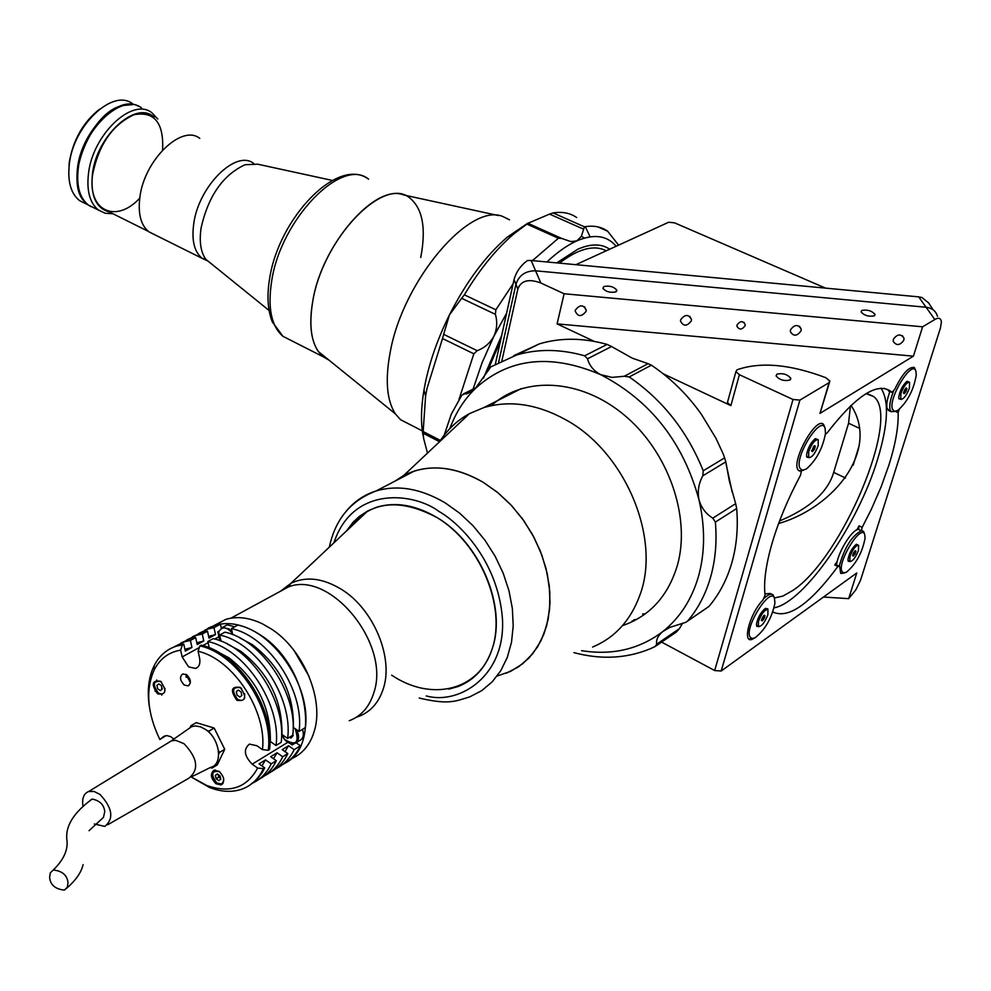 <?xml version="1.0" encoding="UTF-8"?>
<svg xmlns="http://www.w3.org/2000/svg" width="991" height="991" viewBox="0 0 991 991"><rect width="100%" height="100%" fill="white"/><g stroke="black" fill="none" stroke-linecap="round" stroke-linejoin="round"><path stroke-width="1.49" d="M853.078 553.882L853.957 552.173M849.993 556.385L849.82 561.377C852.557 561.55 855.431 557.883 858.441 550.389L858.615 545.372C855.877 545.211 852.991 548.878 849.993 556.385M858.156 545.137L856.249 544.307M855.072 553.808L855.914 551.145L855.06 550.711L852.533 555.617L853.387 556.05L855.072 553.808L853.672 553.114L853.982 552.148M855.047 550.723L855.914 551.145M799.91 400.091L829.083 382.662L829.876 381.064L825.726 377.67C790.087 364.23 760.531 361.591 737.056 369.779L735.904 371.662L739.397 374.722L793.023 399.484L799.91 400.091L721.188 671.018L856.769 572.971L848.68 598.651L855.79 589.93L860.535 580.268L940.459 327.947L941.425 321.877C940.831 318.074 938.638 317.281 934.823 319.511L926.09 307.247L535.586 270.803L926.09 307.247C932.159 308.052 935.938 311.063 937.436 316.302C935.938 311.063 932.159 308.052 926.09 307.247L918.682 296.866L922.026 297.56L928.666 302.986L933.113 309.811M739.397 374.722L730.887 405.629L727.431 402.532L727.803 401.144M776.944 374.127L776.064 375.886C779.384 379.887 784.005 381.287 789.926 380.061L790.793 378.314C787.486 374.313 782.865 372.913 776.944 374.127M636.346 619.61L633.881 619.747M645.364 613.801L642.626 613.962M825.23 428.769L823.608 424.458C815.766 415.65 789.703 463.937 798.734 470.527L801.285 471.431L800.517 475.246C788.13 498.411 778.678 520.981 772.15 542.969C765.87 564.734 763.504 582.113 765.077 595.096L762.996 599.889C748.639 614.816 741.268 647.098 754.052 638.241M888.89 391.024L891.912 392.386L890.649 391.172C876.899 382.018 855.704 395.979 827.051 433.03L825.416 434.256M888.642 390.912L889.683 392.176M858.565 529.343L859.086 525.837L862.195 527.336L871.275 509.424L881.172 486.742L889.088 464.581C895.554 443.918 898.564 426.588 898.143 412.603L895.542 411.414M774.082 607.855C804.444 602.218 858.02 524.462 877.63 459.229C888.147 424.606 889.274 400.909 880.987 388.162M866.035 393.65L873.455 396.45C902.021 416.331 841.607 559.073 792.664 590.549L782.878 596.087L774.392 597.945M864.796 534.843L863.595 531.449L861.427 530.78L862.195 527.336M603.915 286.51L602.862 288.294C605.86 291.75 610.159 292.952 615.758 291.911L616.798 290.14C613.813 286.684 609.515 285.482 603.915 286.51M861.823 310.456L861.08 311.868C864.239 315.547 868.624 316.872 874.26 315.844L875.003 314.444C871.857 310.778 867.459 309.44 861.823 310.456M745.083 325.729L745.195 324.59C742.891 320.638 740.166 320.774 737.007 324.998L736.895 326.113C739.175 330.09 741.912 329.966 745.083 325.729M801.062 330.845L801.223 329.111C798.102 324.144 794.522 324.404 790.471 329.879L790.322 331.576C793.407 336.568 796.987 336.333 801.062 330.845M903.829 340.235L903.965 338.104C900.745 333.608 897.214 333.992 893.362 339.281L893.225 341.375C896.421 345.909 899.964 345.537 903.829 340.235M691.346 320.824L691.495 319.548C688.534 314.06 684.917 314.159 680.631 319.845L680.483 321.072C683.406 326.584 687.036 326.497 691.346 320.824M586.139 311.211L586.263 310.406C583.488 304.423 579.834 304.348 575.3 310.22L575.176 310.963C577.914 316.984 581.568 317.07 586.139 311.211M502.387 398.184L503.341 396.71M540.813 282.98C528.76 278.508 521.117 280.503 517.872 288.963L515.952 284.268L498.634 362.31L515.952 284.268L514.044 279.611C516.187 271.893 520.659 265.538 527.447 260.522L531.151 260.484L535.586 270.803C525.49 270.803 518.95 275.287 515.952 284.268C518.95 275.287 525.49 270.803 535.586 270.803L540.813 282.98L564.114 293.745L557.091 323.896L913.417 356.165L819.991 413.371L829.083 382.662M564.114 293.745L922.609 326.807L913.417 356.165M922.609 326.807L934.823 319.511M721.188 671.018L714.672 670.548L661.604 642.106M793.023 399.484L714.672 670.548M829.492 382.365L819.991 413.371M915.919 371.352L914.445 367.661C909.069 366.224 902.467 373.508 894.625 389.5L891.912 392.386M899.072 409.556L898.143 412.603M772.608 612.537L773.5 612.252C788.923 618.83 810.378 603.581 837.853 566.505L839.662 566.282L840.641 573.194L845.335 572.724M837.184 561.525L834.744 564.957L838.522 565.712M836.565 564.746L836.441 565.799C837.16 553.622 851.876 529.33 858.491 529.355M859.086 525.837L856.881 529.851M778.616 523.545C835.351 506.996 879.847 449.059 851.046 405.418M837.853 566.505L834.744 564.957M823.484 597.04L848.68 598.651M501.917 360.674L517.872 288.963M511.653 393.477L512.756 391.779M594.253 341.375L557.091 323.896M726.044 463.763L732.176 492.056M730.887 405.629L663.239 373.818M606.244 250.797C594.142 244.492 578.533 248.605 559.42 263.135M500.505 340.842L487.337 371.501M609.663 249.224C601.388 243.563 590.76 243.563 577.815 249.224L556.719 262.888M501.743 335.243L483.435 378.19M581.407 236.242L584.17 237.964M575.882 264.684L668.628 222.257L674.524 222.826L825.553 288.121M918.682 296.866L531.151 260.484M514.044 279.611L495.351 364.118M449.864 428.608C455.575 412.974 464.036 399.633 475.246 388.596C508.841 357.937 550.649 353.279 600.645 374.648C650.418 400.475 683.183 442.159 698.965 499.687C705.208 526.803 705.097 552.21 698.618 575.907C691.842 599.382 679.9 617.938 662.793 631.552C639.455 649.216 612.388 655.584 581.606 650.653M715.378 522.084L712.814 518.157L735.656 503.663L736.672 508.519L715.378 522.084C717.026 541.507 715.465 559.766 710.683 576.836C705.827 593.857 698.184 608.548 687.754 620.923L708.899 606.504L687.543 621.159M651.384 365.184L629.198 376.952L624.28 376.258L648.077 363.672L651.384 365.184C670.473 377.98 687.073 394.245 701.182 413.99L716.01 438.369L723.455 454.51L725.833 461.831L702.792 475.829C698.655 483.472 697.379 491.425 698.965 499.687C701.244 507.726 705.865 513.883 712.814 518.157M736.672 508.519C738.258 527.732 736.66 545.806 731.853 562.739C726.96 579.611 719.305 594.191 708.899 606.504M491.412 405.641C523.954 375.775 580.515 378.451 624.268 415.056C668.107 451.413 691.049 516.472 677.485 565.019C668.231 595.938 649.898 616.142 622.509 625.631M475.903 387.939L461.769 395.273L451.314 414.139L444.179 435.198M573.962 652.635C600.955 659.833 626.324 658.569 650.059 648.857L655.2 646.491L656.736 644.15L679.467 628.604L676.432 631.973L656.104 645.872M679.467 628.604L682.539 623.265M656.736 644.15C655.918 639.889 657.937 635.689 662.793 631.552L669.743 627.402L685.871 622.311L687.754 620.923M729.326 480.895L725.833 461.831M735.656 503.663L729.364 481.044M702.792 475.829L703.238 470.799L724.755 457.792M629.198 376.952C662.657 400.017 687.333 431.296 703.238 470.799M648.077 363.672L632.258 358.16L611.571 346.528L587.514 358.779C589.422 365.704 593.795 370.981 600.645 374.648L612.017 377.398L624.28 376.258M634.091 620.812L632.122 620.911M500.517 399.125L501.211 398.06M513.635 355.719L539.377 343.865C560.534 337.547 583.117 337.733 607.124 344.41L611.571 346.528M587.514 358.779L584.653 355.806L607.124 344.41M584.653 355.806C560.522 348.968 537.828 348.708 516.608 355.001L490.793 366.893L475.246 388.596L466.848 393.811L472.41 391.049M463.937 393.873L466.848 393.811M528.017 223.049L507.392 237.06C485.602 255.827 466.29 281.778 449.443 314.915C438.022 337.968 429.995 360.6 425.337 382.836L423.975 390.045C421.014 407.71 420.717 422.922 423.07 435.656M442.531 338.538L443.646 334.351L477.204 350.69L473.834 353.812L442.531 338.538L427.059 388.286L425.61 395.917L423.157 431.556L440.425 440.438M513.127 283.76L495.872 309.787L495.389 314.345L461.633 298.303L449.443 314.915L443.646 334.351M473.834 353.812L458.944 399.608M439.719 441.54L423.107 432.993L423.157 431.556M477.204 350.69C484.5 347.915 490.062 343.121 493.877 336.283L482.072 362.718L473.079 389.116M616.129 246.276C607.074 235.412 593.981 233.616 576.849 240.875L570.927 241.606L561.699 238.435L558.416 238.236L526.902 224.09L527.943 223.297L560.956 238.1M461.633 298.303L464.358 294.847L495.872 309.787M526.902 224.09L514.044 233.727C496.33 248.852 479.768 269.218 464.358 294.847M558.416 238.236L532.464 260.608M506.612 313.23L493.877 336.283C497.061 329.148 497.556 321.827 495.389 314.345M618.595 245.149L607.644 231.213C601.289 226.704 593.547 225.242 584.417 226.815L581.37 236.316L576.849 240.875C567.323 245.136 557.351 252.16 546.908 261.958M423.083 432.98L423.64 438.443L427.48 453.11M583.142 228.983L549.584 214.093L527.943 223.297M549.584 214.093L553.114 212.941L584.417 226.815M590.128 236.837L585.272 226.666M576.712 217.549C570.221 213.003 562.355 211.467 553.114 212.941M779.583 520.956C809.895 508.197 827.931 492.007 833.679 472.397L848.569 423.256L850.427 405.988M859.234 445.442L853.152 465.262M864.734 534.644C861.513 522.914 837.222 561.736 841.855 571.274L843.564 572.922L846.413 572.228C856.001 564.102 862.22 552.792 865.081 538.262L864.734 534.644M839.501 565.328C844.629 547.342 851.913 535.797 861.377 530.718M862.901 531.003L864.301 533.17M858.602 545.347L856.348 544.245C852.074 547.899 849.287 552.966 847.986 559.457L848.16 561.179L850.253 561.6M844.456 572.934L841.074 573.516M774.442 598.13C770.143 586.399 744.191 627.6 750.014 636.99L752.033 638.538L755.192 637.721C765.151 629.719 771.729 618.211 774.937 603.222L774.442 598.13M764.123 598.279C768.248 594.365 771.271 593.275 773.166 594.984L774.367 597.883M764.928 593.807L770.255 593.498L771.655 594.216M767.975 609.7L767.74 608.796L765.349 608.449C760.915 612.042 757.966 617.195 756.517 623.884L756.752 626.287L759.019 626.659M753.011 638.526L749.122 639.071M915.994 371.6C913.157 357.825 888.122 397.589 892.408 409.122L894.402 411.376L897.896 410.398C907.607 401.628 913.727 389.847 916.266 375.056L915.994 371.6M895.616 411.376L891.194 411.686L890.079 409.791C889.113 405.839 890.215 399.769 893.399 391.581M913.739 367.252L915.35 369.618M889.484 410.906L887.131 408.453C886.189 404.774 887.131 399.125 889.943 391.495M909.602 382.315L906.988 381.3C902.652 385.251 899.915 390.528 898.763 397.131L898.899 398.778L901.277 399.435M825.069 428.248C821.13 414.263 794.324 456.541 799.848 468.111L802.264 470.291L806.216 469.09C816.212 460.456 822.641 448.551 825.503 433.377L825.069 428.248M822.741 423.913L824.661 426.848M818.318 439.855L815.209 438.728C810.762 442.605 807.888 447.932 806.6 454.683L806.798 457.124L809.412 457.743M803.602 470.242L799.328 470.96M761.831 618.855L763.095 616.452M756.48 625.21L757.248 625.755M758.474 621.369L758.412 626.349C761.509 626.684 764.668 622.794 767.889 614.693L767.951 609.676C764.854 609.354 761.695 613.256 758.474 621.369M767.368 609.378L765.312 608.474M764.197 618.409L765.027 615.634L764.024 615.25L761.361 620.416L762.364 620.8L764.197 618.409L762.748 617.653L763.107 616.439M761.398 620.292L762.364 620.8M903.916 391.495L904.969 389.327L904.523 390.739L906.009 391.395L906.901 388.522L906.071 387.89L903.445 393.018L904.275 393.638L906.009 391.395M898.787 398.196L899.456 398.642M900.918 393.452L900.769 399.224C903.544 399.41 906.431 395.694 909.416 388.088L909.565 382.291C906.79 382.117 903.903 385.846 900.918 393.452M909.106 382.08L907.025 381.287M905.923 388.088L906.901 388.522M903.903 391.544L904.523 390.739M812.93 448.489L813.425 446.817L812.93 448.489L814.453 449.208L815.345 446.21L814.367 445.616L811.592 451.016L812.583 451.611L814.453 449.208M806.6 456.244L807.467 456.863M808.706 451.623L808.693 457.446C811.852 457.792 815.023 453.853 818.207 445.628L818.232 439.769C815.073 439.434 811.902 443.386 808.706 451.623M817.637 439.484L815.358 438.629M814.292 445.715L815.345 446.21M509.535 219.829L502.933 216.546C469.808 202.127 403.287 280.292 390.367 351.347C384.966 379.429 386.639 400.265 395.359 413.842L400.55 419.701L410.299 424.718M498.423 215.567L403.634 194.954C375.217 183.224 322.001 244.331 312.809 300.917C308.907 323.339 310.74 340.198 318.284 351.483L328.975 360.142L323.128 356.735C311.719 346.689 308.275 328.083 312.809 300.917C322.719 239.017 383.79 175.481 409.717 197.927C422.637 208.494 426.316 228.339 420.741 257.474M94.331 208.023L88.447 205.087C79.714 198.089 76.307 185.936 78.239 168.643C82.253 129.809 121.893 92.299 141.465 107.87M112.912 213.734L105.232 213.276L98.567 210.129C89.871 203.143 86.502 190.99 88.472 173.66C92.584 134.764 132.249 97.093 151.722 112.64L157.804 119.007M109.357 211.963C96.003 208.308 90.367 195.685 92.423 174.069C96.474 135.755 136.362 99.645 154.113 117.285M139.768 198.113C115.873 224.226 86.898 210.699 92.72 173.982C98.914 144.277 112.726 124.507 134.144 114.683C154.46 111.066 163.936 122.859 162.598 150.075M124.395 105.294L122.599 105.752C93.513 112.293 66.818 171.109 81.361 196.218M132.323 104.662L122.19 105.566C88.992 112.85 62.606 184.215 85.845 202.796M199.786 138.393C181.799 123.788 144.265 160.096 139.892 197.159C137.823 213.697 140.809 225.242 148.861 231.795L154.274 234.495M132.521 103.721C112.875 88.125 73.247 125.51 69.32 164.271C67.438 181.539 70.881 193.679 79.652 200.69L85.548 203.638M138.455 106.223C118.152 94.232 81.349 131.171 77.471 168.272C75.551 185.565 78.958 197.704 87.691 204.703L90.887 206.611M68.751 174.428L69.209 162.697C73.061 139.966 83.194 122.128 99.596 109.159M153.456 234.087L149.691 232.204M506.389 673.186L518.38 666.931L528.847 658.16L537.469 647.061L543.997 633.906L548.221 619.041L550.005 602.862L549.262 585.817L546.004 568.376L540.318 551.033L532.353 534.298L522.344 518.64L510.563 504.493L497.383 492.267L483.162 482.283C459.044 468.347 436.176 464.568 414.548 470.948L394.752 481.254L403.746 475.445C427.629 463.54 454.101 465.832 483.162 482.283L498.077 492.837L511.827 505.856L523.979 520.932L534.137 537.618L541.978 555.394L547.255 573.69L549.819 591.937L549.584 609.552L546.586 626.015L540.962 640.805L532.898 653.515L522.678 663.784L510.638 671.353L497.135 676.023M439.62 441.689C447.3 429.673 457.235 420.333 469.412 413.656L483.856 407.586C509.845 399.93 537.184 404.031 565.898 419.862C625.234 452.057 661.517 538.497 639.777 595.442C630.586 620.502 614.866 637.708 592.618 647.049M391.643 675.156C431.457 702.062 479.198 690.789 492.403 648.188C506.24 605.996 479.83 543.378 437.266 517.723C415.96 505.063 395.781 501.557 376.766 507.169L367.834 510.873L359.101 516.608L352.969 522.393L346.516 530.953C367.896 501.31 398.147 496.9 437.266 517.723C479.941 542.734 506.822 606.442 492.403 648.188C486.098 667.191 474.689 679.95 458.201 686.49L448.787 689.154M294.104 650.579L309.031 676.308L294.104 650.579M290.945 758.945C301.078 754.746 308.399 746.855 312.921 735.272L314.481 730.454C324.082 698.692 303.184 649.427 271.385 629.037L262.281 623.76C249.162 617.517 237.022 616.055 225.874 619.35L213.994 625.594M208.16 628.145L214.96 625.284C229.094 621.246 244.294 624.528 260.534 635.095C306.256 663.549 321.654 744.08 285.804 762.785M191.238 777.055L209.435 787.436C221.08 791.945 231.82 792.54 241.693 789.232C251.318 785.776 258.552 778.938 263.408 768.682L257.66 768.062L252.185 764.172C244.17 755.898 243.266 749.208 249.459 744.105L256.954 745.752L262.466 749.642C267.236 710.993 232.91 658.928 198.089 651.285L199.6 658.123C200.541 663.524 199.203 666.968 195.586 668.442L188.637 666.893L182.146 656.946L180.622 650.158L182.431 644.807L183.756 644.088L185.317 651.087L191.944 647.457L184.933 649.353M261.934 765.919L265.526 759.899L259.047 763.875L264.708 767.889L262.194 772.596L257.016 779.347L249.348 785.467M264.708 767.889L263.408 768.682M191.325 776.994L206.735 785.467C229.912 793.593 246.883 787.783 257.66 768.062M276.13 768.582C283.959 764.718 289.967 758.412 294.154 749.667L288.517 745.74L282.187 749.642L287.824 753.581L282.72 756.74L277.084 752.776L270.679 756.728L276.328 760.692L271.175 763.875L265.526 759.899M282.435 764.656C290.252 760.791 296.259 754.498 300.446 745.765L294.154 749.667M264.684 775.693C272.537 771.84 278.545 765.523 282.72 756.74M270.456 772.187C277.988 768.298 283.773 762.091 287.824 753.581M253.126 782.878C260.992 779.037 267.013 772.707 271.175 763.875M258.961 779.335C266.492 775.457 272.277 769.239 276.328 760.692M269.924 741.776L270.345 741.528C270.865 707.735 257.053 679.826 228.921 657.801L214.836 650.331M281.593 734.678L281.94 734.48C282.522 700.823 268.772 673.062 240.714 651.198L227.261 644.014M293.125 727.667L293.41 727.493C294.054 693.973 280.379 666.361 252.383 644.658L239.549 637.77M185.825 674.276L190.396 682.539M186.655 674.772C191.04 679.355 191.511 683.059 188.079 685.871L184.239 685.004C179.867 680.421 179.396 676.717 182.839 673.905L186.655 674.772M219.11 771.37C224.499 776.981 225.155 781.503 221.08 784.934L216.001 783.77C210.625 778.17 209.981 773.649 214.068 770.218L219.11 771.37M220.398 777.489L218.862 777.192M262.466 749.642L268.251 750.274C273.727 709.271 236.948 653.552 199.885 645.909L198.089 651.285M161.744 687.011L161.632 689.587M161.682 694.059L161.719 695.075M191.944 647.457L190.396 640.471L184.648 641.734L174.75 646.504M190.396 640.471L195.685 637.597L189.938 638.873L180.672 643.196M161.843 694.034L161.942 695.025M195.685 637.597L197.221 644.571L203.787 640.979L196.85 642.862M203.787 640.979L202.251 634.029L196.503 635.305L186.63 640.05M202.251 634.029L207.478 631.193L201.73 632.456L192.502 636.779M207.478 631.193L209.014 638.117L215.505 634.562L208.643 636.433M215.505 634.562L213.982 627.65L208.234 628.926L198.398 633.658M213.982 627.65L220.448 624.132L214.7 625.42L204.877 630.14M186.073 674.413L186.184 677.348M220.448 624.132L221.303 628.009M218.714 631.304L217.797 631.812L218.206 633.67M293.41 727.493L299.071 731.408L305.389 727.555C311.1 687.036 274.78 632.345 237.865 625.086L231.399 628.616L232.712 634.649M299.071 731.408C304.745 690.814 268.35 635.949 231.399 628.616M281.94 734.48L287.613 738.419L292.717 735.297C298.353 694.617 261.884 639.579 224.907 632.184L219.68 635.045L221.03 641.177M287.613 738.419C293.212 697.676 256.681 642.49 219.68 635.045M270.345 741.528L276.031 745.505L281.196 742.346C286.746 701.517 250.141 646.157 213.127 638.65L207.85 641.536L209.225 647.767M276.031 745.505C281.555 704.613 244.876 649.105 207.85 641.536M268.251 750.274L269.552 749.481C275.027 708.491 238.274 652.809 201.21 645.178L199.885 645.909M273.528 758.722L277.084 752.776M284.999 751.612L288.517 745.74M296.16 742.792L300.446 745.765M180.622 650.158C168.78 652.128 159.985 658.705 154.224 669.854C145.355 689.934 147.225 713.161 159.836 739.509L163.54 736.66L166.81 735.582L170.7 736.66L173.846 739.063M290.214 743.597L292.147 744.947L293.943 743.832M160.492 681.238C167.132 690.826 166.178 695.025 157.606 693.849C150.979 684.298 151.945 680.099 160.492 681.238M240.169 687.358C247.081 697.243 246.003 701.566 236.923 700.327C230.023 690.492 231.114 686.168 240.169 687.358M165.968 735.644L159.836 739.509M182.431 644.807L176.671 646.07C166.736 649.204 159.229 655.757 154.15 665.704C148.539 677.274 146.965 691.037 149.418 706.979M176.671 646.07L183.756 644.088M156.714 679.987L156.566 680.644M155.24 689.327L155.116 691.309M189.962 727.828L190.941 725.722L196.218 722.65L214.167 728.038L208.89 731.135L209.981 733.328M218.392 750.249L219.482 752.442L224.734 749.295L217.227 764.928L211.987 768.099L210.265 767.554M219.482 752.442L218.701 754.064M212.755 766.489L211.987 768.099M224.734 749.295L214.167 728.038M190.941 725.722L192.774 726.279M207.032 730.578L208.89 731.135M89.029 830.693L103.473 817.352L104.749 811.691C104.08 804.828 99.893 800.617 92.188 799.068L90.454 800.121M67.995 882.56L67.338 887.242L64.39 890.104C55.409 889.187 50.491 885.025 49.612 877.592L50.281 872.873L53.291 869.999C62.26 870.978 67.153 875.164 67.995 882.56M82.897 805.534C81.943 798.151 83.876 793.481 88.682 791.512L94.071 791.45L99.942 794.386C112.491 807.938 114.126 818.616 104.823 826.42L94.343 823.979M107.722 824.76L188.847 778.232C199.302 769.598 197.667 758.065 183.967 743.659L175.704 740.327L171.53 740.797L168.148 742.866M191.511 776.845L210.563 767.406C223.285 764.73 220.039 738.927 205.694 729.562L200.479 726.812L195.376 725.932L191.684 726.626L187.733 729.388M241.086 692.003L241.854 695.471L239.834 697.007L237.06 695.087L236.304 691.631L238.311 690.083L241.086 692.003M241.705 688.671L240.54 687.704C232.389 686.627 231.411 690.516 237.617 699.373C242.795 701.665 245.124 699.77 244.604 693.712M161.508 682.056L160.876 681.573C153.184 680.544 152.317 684.335 158.275 692.92C162.784 695.087 165.014 693.564 164.977 688.373M158.82 683.889L161.459 685.747L162.214 689.117L160.344 690.628L157.705 688.757L156.937 685.4L158.82 683.889M219.866 771.977L219.482 771.679C211.566 770.391 210.625 774.107 216.682 782.84C221.489 785.169 223.78 783.596 223.557 778.133M215.381 770.007L212.792 772.373L212.619 776.374M216.125 778.691L215.381 775.334L217.326 773.897L220.027 775.842L220.782 779.211L218.825 780.623L216.125 778.691L218.738 777.105L220.609 778.443M218.738 777.105L218.156 774.491M215.381 775.334L217.512 774.033M216.868 782.989L221.687 784.092L223.198 783.051M219.754 640.682L218.714 631.886C222.182 626.114 226.753 626.609 232.439 633.373M234.681 626.82L227.36 624.826L225.502 625.829M295.182 728.719C299.691 742.779 296.16 746.347 284.553 739.422L281.803 734.554M296.569 742.432L299.406 740.686C303.221 738.84 304.249 735.049 302.503 729.314M289.855 737.056L290.586 737.812M289.508 737.267L291.02 738.035L293.2 735.52L292.803 734.393M880.082 293.237L872.068 292.481M779.843 283.822L771.729 283.067M672.839 273.789L664.639 273.008M570.271 264.151L561.971 263.371M833.679 472.397L845.472 477.996M859.123 428.124L848.569 423.256M332.282 180.424L257.66 164.184L245.025 164.741C223 174.986 208.37 195.97 201.136 227.682C199.104 241.432 200.653 251.962 205.806 259.295L212.966 265.08M208.048 261.116L202.077 258.304C194.236 251.813 191.474 240.231 193.765 223.545C198.646 186.172 236.18 149.096 253.708 163.49M323.128 356.735L282.93 336.308L272.302 321.889C267.681 310.121 266.79 295.714 269.602 278.657C278.719 218.02 337.919 156.058 368.602 179.198C342.006 156.578 280.961 219.098 271.745 280.602C267.508 307.594 271.237 326.163 282.93 336.308L291.304 340.557M280.453 591.255L290.995 583.265C306.269 576.019 323.252 578.162 341.932 589.67C373.26 609.093 393.452 656.76 383.567 687.865C378.822 703.201 369.742 713 356.339 717.261M349.253 720.73C361.356 716.134 369.581 706.719 373.917 692.474C390.665 643.84 330.176 570.172 288.468 586.895L276.018 593.671M346.503 510.848C354.468 501.31 364.366 494.658 376.196 490.929C397.899 484.587 420.915 488.588 445.256 502.92L459.626 513.152L472.955 525.664L484.884 540.12L495.054 556.1L503.168 573.157L508.99 590.809L512.359 608.536L513.202 625.854L511.505 642.267L507.33 657.318L500.839 670.622L492.23 681.808L481.75 690.64L469.734 696.884C455.848 701.009 449.418 705.158 419.243 698.06M333.868 542.87C353.192 484.549 414.845 493.047 439.063 511.517C461.088 524.078 498.101 562.479 502.449 618.657C505.831 676.159 459.192 705.146 426.254 695.942M218.416 637.04L214.725 639.059M208.098 642.701L202.821 645.599M199.352 647.507L182.146 656.946M287.687 742.383L252.185 764.172M164.692 735.979L163.54 736.66M232.117 631.924L228.946 628.889L222.442 627.501L218.677 631.527M218.602 631.763L218.639 637.585M285.631 740.587L287.464 742.123L294.612 743.634C299.146 741.095 299.753 736.424 296.433 729.587M848.123 560.547L849.82 561.377M880.132 293.237L871.795 292.456M779.892 283.835L771.469 283.042M672.901 273.789L664.391 272.996M570.345 264.163L561.748 263.358M735.904 371.662L727.431 402.532M884.282 388.311L890.649 391.172M745.195 324.59L743.894 322.286M801.223 329.111L799.502 326.274M903.965 338.104L902.293 335.639M691.495 319.548L689.773 316.302M586.263 310.406L584.603 306.764M874.669 315.547L875.003 314.444M616.489 291.404L616.798 290.14M858.317 529.268L861.427 530.78M867.583 393.799L873.455 396.45M790.397 379.714L790.793 378.314M463.478 393.873L476.312 387.518M516.608 355.001L539.377 343.865M423.145 432.968L439.731 441.503M422.823 433.092L439.583 441.713M423.975 390.045L425.61 395.917M507.392 237.06L514.044 233.727M597.833 226.877L607.644 231.213M891.194 411.686L888.258 410.348M756.666 625.445L758.412 626.349M898.998 398.432L900.769 399.224M806.86 456.578L808.693 457.446M318.284 351.483L395.359 413.842M422.327 430.899L400.55 419.701M88.447 205.087L98.567 210.129M148.861 231.795L202.077 258.304L205.806 259.295L269.056 310.443M79.652 200.69L87.691 204.703M148.303 231.361L102.222 208.407M403.746 475.445L469.412 413.656M521.365 388.559L483.856 407.586M230.953 618.161L288.468 586.895L290.995 583.265L367.834 510.873M329.346 547.119C335.28 519.21 350.888 500.467 376.196 490.929L414.548 470.948M225.874 619.35L214.96 625.284M206.735 785.467L209.435 787.436M188.079 685.871L189.145 685.277M222.405 784.129L221.08 784.934M184.648 641.734L189.938 638.873M199.191 642.044L196.936 643.27M196.503 635.305L201.73 632.456M210.91 635.64L208.729 636.829M208.234 628.926L214.7 625.42M195.586 668.442L197.556 667.352M154.224 669.854L154.15 665.704M187.349 648.523L185.032 649.786M83.071 864.635C81.398 872.253 75.96 880.107 66.769 888.209M88.682 791.512L171.53 740.797M171.22 740.909L191.684 726.626M92.188 799.068C74.077 812.248 65.617 825.553 66.781 838.968C68.49 849.188 64.006 859.519 53.291 869.999M215.022 770.106C211.095 773.277 211.64 777.563 216.682 782.989L221.687 784.092M227.36 624.826L222.442 627.501L218.577 631.713L219.618 640.632M281.717 734.604L284.491 739.509L287.241 742.086L291.069 743.832L294.612 743.634"/></g></svg>

